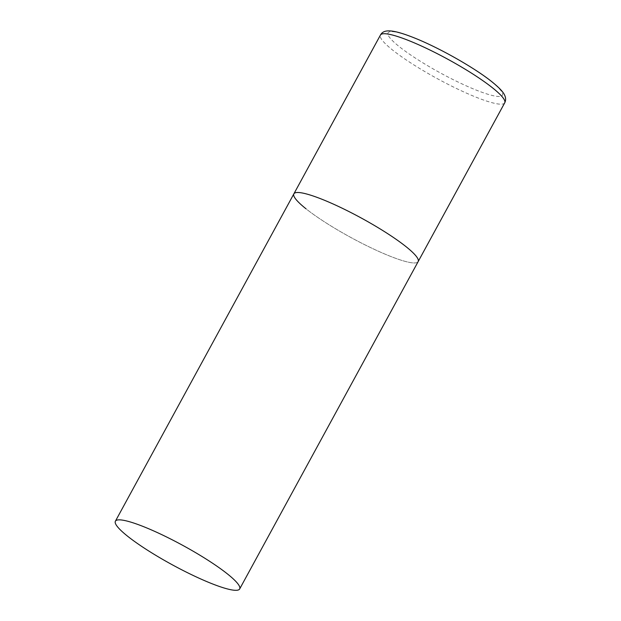 <?xml version="1.0" encoding="UTF-8"?>
<svg xmlns="http://www.w3.org/2000/svg" width="621" height="621" viewBox="0 0 621 621"><rect width="100%" height="100%" fill="white"/><g stroke="black" fill="none" stroke-linecap="round" stroke-linejoin="round"><path stroke-width="0.47" stroke-dasharray="3.1 2.33" d="M293.873 193.845A70.778 11.031 -151.4 0 0 325.683 222.644A70.778 11.031 -151.4 0 0 393.248 257.428A70.778 11.031 -151.4 0 0 418.15 261.604A70.778 11.031 28.6 0 1 373.097 248.788A70.778 11.031 28.6 0 1 305.982 208.772M504.718 102.83A70.778 11.031 28.6 0 1 459.664 90.014A70.778 11.031 28.6 0 1 392.55 50.006A70.778 11.031 28.6 0 1 380.432 35.071M491.281 81.475A65.112 10.146 28.6 0 1 479.505 91.372A65.112 10.146 28.6 0 1 399.225 46.606A65.112 10.146 28.6 0 1 410.993 36.709A65.112 10.146 28.6 0 1 491.281 81.475"/><path stroke-width="0.93" d="M406.041 246.669A70.778 11.031 28.6 0 1 418.15 261.604A70.778 11.031 -151.4 0 0 386.34 232.797A70.778 11.031 -151.4 0 0 318.775 198.014A70.778 11.031 -151.4 0 0 293.873 193.845A70.778 11.031 28.6 0 1 338.926 206.661A70.778 11.031 28.6 0 1 406.041 246.669M305.982 208.772A70.778 11.031 28.6 0 1 293.873 193.845L380.432 35.071A70.778 11.031 28.6 0 1 425.486 47.887A70.778 11.031 28.6 0 1 492.6 87.903A70.778 11.031 28.6 0 1 504.718 102.83C505.882 100.548 505.898 98.102 504.772 95.494C503.701 92.925 501.209 89.362 492.135 81.956C475.104 68.186 440.468 48.5 415.752 38.471C391.711 28.729 383.545 29.241 380.432 35.071M140.292 525.374A70.778 11.031 -151.4 0 0 115.39 521.205A70.778 11.031 -151.4 0 0 147.2 550.004A70.778 11.031 -151.4 0 0 214.765 584.788A70.778 11.031 -151.4 0 0 239.667 588.964A70.778 11.031 -151.4 0 0 207.856 560.158A70.778 11.031 -151.4 0 0 140.292 525.374M239.667 588.964L504.718 102.83M293.873 193.845L115.39 521.205"/></g></svg>
